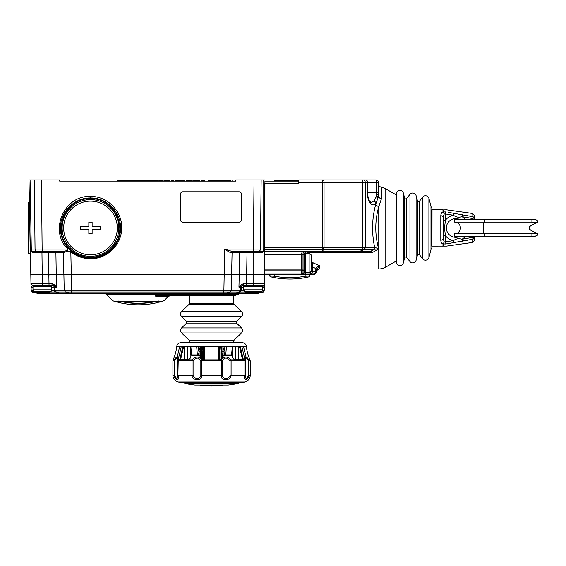 <?xml version="1.0" encoding="UTF-8"?>
<svg xmlns="http://www.w3.org/2000/svg" width="566" height="566" viewBox="0 0 566 566"><rect width="100%" height="100%" fill="white"/><g stroke="black" fill="none" stroke-linecap="round" stroke-linejoin="round"><path stroke-width="0.85" d="M261.52 274.8L261.103 274.8L261.52 274.8M50.317 274.8L48.853 274.8L50.317 274.8M52.56 274.8L53.883 274.8L52.56 274.8M54.909 274.8L56.267 274.8L54.909 274.8M222.693 293.542L233.786 293.542A1.875 1.698 -90 0 0 234.232 293.478L225.035 293.478L230.029 291.999L239.227 291.999L240.486 290.252L231.289 290.252A1.875 1.698 90 0 1 230.029 291.999L71.67 291.999L71.295 274.8L63.873 274.8L67.297 274.8L63.901 274.8L64.206 290.252L65.458 291.999L71.67 293.478L61.262 293.478L56.267 291.999L71.67 291.999L71.67 293.478L225.035 293.478L223.825 293.478L224.193 274.8L239.22 274.8L238.951 287.153L243.182 285.342L246.451 285.342L243.239 285.342A1.875 1.875 0 0 0 241.364 287.153A1.875 1.875 0 0 1 243.239 285.342L244.059 285.342M239.227 274.8L240.585 274.8L239.227 274.8M241.597 274.8L242.92 274.8L241.597 274.8M244.222 274.8L245.177 274.8L244.222 274.8M49.44 274.927L49.964 274.8M233.815 303.581L233.815 295.884L238.399 294.228L156.492 294.228L156.202 295.197L155.303 295.197C155.006 295.997 155.692 296.457 157.348 296.57A2.342 1.493 -90 0 1 158.402 295.884L189.32 295.884L189.32 303.581L233.815 303.581L234.175 304.423L188.959 304.423L181.608 311.505L241.526 311.505L234.175 304.423M233.928 295.884L189.32 295.884M195.624 295.884L200.442 295.884M155.303 295.197L155.6 294.228L106.281 294.228L112.061 300.015L164.692 300.015L168.13 296.57L169.793 295.884L158.402 295.884L156.202 295.197L200.675 295.197L201.128 295.884L158.402 295.884M201.128 295.884L203.718 295.884M156.457 295.636L157.518 295.848M220.839 295.884L221.568 295.197L235.421 295.197L236.206 294.709M200.675 295.197L201.51 294.709L220.91 294.709L221.568 295.197M211.564 294.709L211.564 293.542L156.492 293.542L156.492 294.228A2.342 1.62 -163.8 0 0 155.6 294.228A2.342 1.259 90 0 1 156.492 293.542L104.618 293.542L106.274 294.228M256.073 293.542L233.871 293.542L256.073 293.478L256.073 292.601M225.035 293.478L38.566 293.542L61.135 293.478L55.631 291.999L61.701 293.542L99.736 293.542M42.351 292.601L42.351 293.542L61.701 293.542M233.786 293.542L234.352 293.478L233.786 293.542M197.782 293.542L212.328 293.542M262.794 292.035L256.922 293.542L263.685 291.582M260.947 292.084L262.886 292.014C263.14 292.403 263.615 291.823 264.308 290.266L262.921 291.999M262.511 287.125L264.421 287.146L264.308 290.252L264.471 285.71M253.136 292.601L253.136 293.478L257.41 293.478L262.893 292.014M70.899 293.542A1.875 1.698 -90 0 1 70.46 293.478L63.364 293.478M61.623 293.542A1.875 1.875 0 0 1 61.135 293.478L61.623 293.542M39.422 292.601L39.422 293.478L38.085 293.478L32.701 292.035M32.984 287.125L31.073 287.146L32.821 285.342L32.149 285.561M33.047 290.358L31.18 290.252C31.88 291.801 32.354 292.381 32.602 292.014L31.18 290.252L30.946 283.531A1.875 1.875 0 0 0 32.821 285.342L52.313 285.342L42.351 285.342L42.351 283.531L51.704 283.545L54.534 284.868L54.492 286L56.543 287.153L54.534 284.868M38.566 293.542L32.602 292.014L34.547 292.084M31.356 290.974L31.809 291.589M264.853 268.949L264.478 285.497M264.428 286.82L262.674 285.342A1.875 1.875 0 0 0 264.541 283.531A1.875 1.875 0 0 1 262.674 285.342L246.451 285.342L246.451 283.531L243.79 283.545L243.182 285.342M274.567 274.8L269.649 274.8L270.003 275.975L274.687 276.243A82.926 82.926 0 0 0 305.131 276.243L309.814 275.975L309.814 274.8L313.062 274.8L264.853 274.8L264.853 251.424L264.853 274.8L253.136 274.8L253.136 252.521L261.655 252.535C263.834 252.075 264.902 250.915 264.853 249.04L264.93 181.12M334.527 251.382L370.256 251.382L371.989 252.769L308.18 252.769A3.516 2.13 180 0 0 304.664 254.898L303.977 254.898C304.048 252.896 305.442 251.721 308.18 251.382C306.142 251.488 304.975 252.662 304.664 254.898L304.664 268.744A2.342 1.656 180 0 1 303.977 269.918L303.977 272.663A2.342 1.656 0 0 0 304.664 271.489L304.664 268.305M304.664 267.131L304.664 270.187L304.664 267.131L304.982 267.64M311.038 271.489L312.375 271.489A2.342 1.656 90 0 1 311.894 273.145L315.205 273.145A2.342 1.656 -90 0 0 315.687 271.489L315.892 268.574L316.493 269.147L316.373 271.489A2.342 2.342 0 0 1 315.687 273.145A2.342 2.342 0 0 0 316.373 271.489L316.373 271.489A2.342 2.342 0 0 1 315.687 273.145L314.717 274.114L315.687 273.145A2.342 0.658 -135 0 1 315.503 273.208A2.342 0.658 -135 0 1 315.205 273.145L314.236 274.114A2.342 0.658 45 0 0 314.717 274.114A2.342 2.342 60.9 0 1 313.062 274.8A2.342 1.656 -90 0 0 314.236 274.114L311.491 274.114L311.894 273.145A2.342 1.592 -157.5 0 1 311.328 273.208A2.342 1.592 -157.5 0 1 310.72 273.145L310.317 274.114A2.342 1.592 22.5 0 0 311.491 274.114A2.342 1.656 90 0 1 310.317 274.8M310.72 271.843L310.72 273.145L305.796 272.989L306.036 272.458M302.187 274.644A2.342 2.342 0 0 1 301.353 274.8A2.342 2.342 0 0 0 303.008 274.114L304.664 274.114L304.664 274.8L301.345 274.8L301.353 274.114A2.342 1.656 0 0 0 303.008 273.633A2.342 0.658 45 0 1 303.072 273.93A2.342 0.658 45 0 1 303.008 274.114L303.977 273.145A2.342 0.658 -135 0 0 303.977 272.663L303.008 273.633L303.008 270.322L303.977 269.918A2.342 1.592 -112.5 0 0 303.977 268.744L303.977 254.898L303.008 254.898L303.008 269.147A2.342 1.592 67.5 0 1 303.072 269.756A2.342 1.592 67.5 0 1 303.008 270.322A2.342 1.656 180 0 1 301.353 270.803L301.353 254.898L264.853 254.898M250.681 285.342C252.323 286.453 253.964 286.453 255.599 285.342L245.028 285.342M262.044 285.342L261.082 285.342L262.108 286.049M258.535 285.342L257.014 285.342L259.596 286.163L260.494 285.342M248.014 285.342L249.097 285.342L248.587 285.66M245.184 291.999L239.871 291.999L241.257 290.252L241.364 287.153L241.257 290.252A1.875 1.875 0 0 1 241.215 290.591A1.875 1.875 0 0 0 241.257 290.252L240.486 290.252L240.6 287.153A1.875 1.698 90 0 1 241.003 286L240.953 284.868L243.79 283.545M51.704 283.545L52.313 285.342L54.492 286A1.875 1.698 -90 0 1 54.895 287.153L56.543 287.153L56.267 274.8L63.873 274.8L63.406 252.521L67.729 251.141L70.821 251.792L71.295 274.8L224.193 274.8L224.73 249.082L260.445 249.082A2.342 2.031 90 0 1 258.421 251.382L231.919 251.382L224.73 249.082C227.921 251.417 230.015 252.563 231.013 252.521L232.081 252.521L231.289 290.252L54.237 290.252A1.875 1.875 0 0 0 54.294 290.655A1.875 1.875 0 0 1 54.237 290.252L54.124 287.153A1.875 1.875 0 0 0 52.256 285.342L52.864 285.448A1.875 1.875 0 0 1 54.124 287.153L54.237 290.252L55.624 291.999L50.303 291.999M241.25 290.323L241.364 287.153L238.951 287.153L240.953 284.868M234.232 293.478L239.864 291.999A1.875 1.875 0 0 0 239.998 291.957L240.564 291.646M258.421 251.382L261.725 251.382A2.342 2.031 -90 0 0 263.749 249.082L263.749 179.946L264.853 179.946L235.831 179.946L235.81 181.12L59.678 181.12L59.656 179.946L28.986 179.946L31.024 285.71M70.821 251.792C76.58 256.348 83.138 258.655 90.489 258.719C106.026 259.044 120.204 246.316 121.513 230.907C123.933 213.297 108.488 195.963 90.482 196.466C64.191 195.044 48.669 230.956 67.87 249.082L67.283 250.462L63.526 251.382M241.427 219.877L241.427 194.117A2.342 2.342 180 0 0 239.085 191.775L182.875 191.775A2.342 2.342 180 0 0 180.533 194.117L180.533 219.877A2.342 2.342 0 0 0 182.875 222.219L239.085 222.219A2.342 2.342 0 0 0 241.427 219.877L241.427 194.117A2.342 2.342 0 0 0 239.085 191.775L182.875 191.775A2.342 2.342 0 0 0 180.533 194.117L180.533 219.877M30.642 274.8L48.846 274.8L48.471 252.521L55.9 252.521L56.267 274.8L48.846 274.8L49.037 285.342L52.313 285.342M51.718 287.153L54.895 287.153L55.001 290.252L56.267 291.999L55.624 291.999A1.875 1.875 0 0 1 55.51 291.964A1.875 1.875 0 0 0 55.624 291.999L61.135 293.478M37.802 285.66L38.311 285.342L36.953 285.342M33.444 285.342L32.821 285.342A1.875 1.875 0 0 1 30.946 283.531L30.946 283.531A1.875 1.875 0 0 0 32.821 285.342A1.875 1.875 0 0 1 30.946 283.531A1.875 1.875 0 0 0 32.821 285.342C31.576 285.023 30.953 284.422 30.946 283.531L42.351 283.531L41.962 252.521L38.042 252.514M29.276 196.515L28.986 179.946L30.083 179.946L28.986 179.946M29.305 198.036L29.333 199.649M30.175 250.915L30.352 258.202M30.352 258.046L30.316 256.257M30.083 179.946L31.293 249.082L30.196 249.082L29.276 196.565M34.413 285.342L33.076 285.342L34.413 285.342L33.217 286.163L34.413 285.342L35.891 286.163L39.896 285.342C41.537 286.453 43.179 286.453 44.813 285.342M257.176 285.42L257.679 285.342M253.136 285.342L253.136 283.531L264.541 283.531A1.875 1.875 0 0 1 262.674 285.342M261.174 285.406L262.419 285.342L261.082 285.342L262.511 286.396L243.769 286.396L245.198 285.342L244.003 286.163M263.282 274.8L264.449 274.8M235.81 181.12L235.824 180.533L235.81 181.12M59.678 181.12L59.671 180.533L59.685 181.12M298.813 181.12L264.853 181.12M296.471 181.12L275.387 181.12L275.387 180.653L274.22 180.653L297.638 180.653L296.471 180.653L296.471 181.12M62.727 181.12L60.385 181.12L62.727 181.12M311.923 262.808L313.147 262.808L312.375 266.805L315.892 268.574C316.352 267.117 317.682 266.246 319.889 265.956L313.147 262.808L311.923 263.94M264.846 249.111L264.853 251.382L370.256 251.382A2.342 2.123 90 0 0 371.317 251.071L371.989 252.769L378.675 248.913C374.791 234.826 374.819 220.782 378.753 206.767L381.314 199.119L378.59 196.756L378.47 197.244L381.314 199.119L381.314 187.212C379.531 186.745 378.569 185.598 378.442 183.759M304.968 253.462A3.516 3.516 0 0 1 305.866 252.245M304.593 272.055A2.342 2.342 0 0 0 304.664 271.489A2.342 2.342 29.1 0 1 303.977 273.145L304.536 272.26M310.317 274.114L304.664 274.114L305.796 272.989L303.921 273.201M315.687 270.116L316.373 270.116L316.493 269.147L319.889 265.956L319.889 268.949L378.753 268.949L378.753 206.767L375.569 204.949L376.213 202.819L374.091 200.88L370.942 202.55L369.166 200.541C368.438 199.77 367.426 194.039 367.659 192.829L378.442 192.829L378.442 194.654L378.442 182.287L365.247 182.287L365.247 247.328L362.742 247.328L362.742 182.287L324.042 182.287L324.042 247.328L322.712 247.328L322.712 182.287L298.813 182.287L298.813 179.946L330.827 179.946M312.375 266.805L312.375 271.489L316.373 271.369M264.853 251.382L303.779 251.382C302.371 251.488 301.565 252.662 301.353 254.898L303.008 254.898C303.022 252.91 303.284 251.743 303.779 251.382L308.18 251.382L308.18 253.724M254.721 251.382L253.136 251.382L253.136 252.521L247.024 252.521L246.649 274.8L253.136 274.8L253.136 283.531L246.451 283.531L246.649 274.8L239.22 274.8L239.595 252.521A1.174 1.061 90 0 1 240.656 251.382L233.142 251.382A1.174 1.061 -90 0 0 232.081 252.521L247.024 252.521L247.024 251.382L246.521 251.382L254.566 251.382M259.2 251.382L261.909 251.382M261.725 251.382L262.504 251.382A2.342 2.342 -54.4 0 0 264.853 249.04L264.506 250.264M231.968 251.382L231.013 252.521M254.191 251.382L241.548 251.382M298.813 182.287L298.813 183.462L264.853 183.462L264.853 247.328L322.712 247.328L322.783 249.358L323.052 247.328M302.322 179.946L376.1 179.946A2.342 2.342 0 0 1 378.442 182.287A2.342 2.342 0 0 0 376.1 179.946L376.234 196.098L374.091 200.88M376.1 194.301L378.442 194.654L378.527 196.522A2.342 1.047 166.5 0 1 378.357 196.89L376.213 202.819C372.343 208.571 367.214 201.524 367.44 192.829L367.44 182.287A2.342 2.123 -90 0 0 365.318 179.946L322.507 179.946L322.712 182.287L324.042 182.287A2.342 0.87 90 0 0 323.172 179.946M367.44 182.287L367.659 182.287A2.342 2.342 0 0 0 365.318 179.946L361.872 179.946A2.342 0.87 -90 0 1 362.742 182.287L365.247 182.287A2.342 2.123 90 0 0 363.124 179.946M376.057 196.869L378.18 197.838L378.357 196.89A2.342 0.778 -170.6 0 0 376.234 196.098L378.59 196.756M385.779 188.86L385.779 267.067L396.002 261.159L396.002 194.761L385.779 188.86A14.051 14.051 0 0 0 381.314 187.212M385.779 267.067A14.051 14.051 0 0 1 378.753 268.949M375.569 204.949C371.919 218.915 371.614 233.036 374.65 247.328A2.342 2.123 -90 0 1 373.588 249.351L374.572 249.217L375.3 247.512L374.65 247.328L365.247 247.328A2.342 2.123 90 0 1 364.186 249.351L373.588 249.351M431.985 209.809L431.985 209.809A0.7 0.7 -91.2 0 0 431.285 210.453L431.193 211.514A0.7 0.7 180 0 1 431.136 211.734L431.136 211.825M431.193 211.514L431.193 244.413A0.7 0.7 0 0 0 431.136 244.194L430.981 210.396M431.136 248.439A4.684 4.684 0 0 1 430.981 249.627L430.981 206.3A4.684 4.684 0 0 1 431.136 207.489M430.981 206.3L428.908 198.383A3.516 3.516 0 0 0 422.767 197.074L419.484 201.171A1.174 1.174 0 0 1 417.439 200.739L416.102 195.659A3.516 3.516 0 0 0 409.961 194.35L406.678 198.454A1.174 1.174 0 0 1 404.633 198.015L403.303 192.935A3.516 3.516 0 0 0 396.405 193.522L396.002 198.065M430.981 249.627L428.908 257.544A3.516 3.516 0 0 1 422.767 258.846L419.484 254.75A1.174 1.174 0 0 0 417.439 255.181L416.102 260.261A3.516 3.516 0 0 1 409.961 261.57L406.678 257.473A1.174 1.174 0 0 0 404.633 257.905L403.303 262.985A3.516 3.516 0 0 1 396.405 262.398L396.002 257.855M431.285 210.453L432.028 209.809L431.327 210.453L431.193 244.413M431.327 245.467L432.028 246.111L431.327 245.467M472.277 242.489L472.277 239.312A2.342 1.832 0 0 0 474.237 237.897L474.237 240.677L472.277 242.489L446.638 246.09L431.985 246.111L432.028 209.809L442.499 209.809C447.168 209.809 447.168 209.809 442.499 209.809M443.143 225.53L443.143 227.949L444.43 227.971L445.484 235.767L445.81 243.988L443.298 243.932L444.232 241.944L443.143 238.626A2.342 1.535 0 0 1 440.801 240.161C440.928 242.312 441.657 243.571 442.973 243.953L444.324 241.979M443.298 210.41L443.298 211.988A2.342 2.009 0 0 0 442.973 211.967C441.657 212.349 440.928 213.615 440.801 215.759A2.342 1.535 180 0 1 443.143 217.294L444.232 213.983L445.484 213.976L445.81 211.939L443.298 211.988L444.232 213.983L442.973 211.967L442.973 209.83L443.305 210.41M442.499 246.111C447.168 246.111 447.168 246.111 442.499 246.111M431.985 246.111A0.7 0.7 -88.8 0 1 431.285 245.474M445.81 243.988L472.277 239.312L462.266 241.173L461.941 239.248C458.849 238.215 456.04 238.682 453.507 240.649L444.232 241.944M450.847 243.147L448.555 243.529M460.264 236.156A9.367 9.367 0 0 1 446.362 227.971A9.367 9.367 0 0 0 460.264 236.156A9.367 9.367 0 0 1 446.362 227.971A9.367 9.367 0 0 1 460.264 219.764A9.367 9.367 0 0 0 446.362 227.971M444.43 227.971L445.484 220.153L445.484 213.976L453.507 215.271C456.047 217.238 458.863 217.712 461.941 216.679L471.952 218.419L474.237 218.023A2.342 1.832 0 0 0 472.277 216.608L448.371 212.363M451.944 212.965L452.439 213.049M472.171 219.764A55.694 55.694 0 0 0 471.952 218.419L472.277 213.453L446.638 209.83L443.305 209.901M443.39 215.278L443.143 217.287M443.143 225.424L443.143 228.077M443.143 233.213L443.143 235.753M453.833 213.283L453.507 215.271A12.884 12.884 0 0 0 445.484 220.153L443.143 220.153L443.143 222.679M456.168 216.721L454.724 216.056M453.833 242.637L453.507 240.649A12.884 12.884 0 0 1 445.484 235.767L443.143 235.767L443.143 238.626L443.143 217.294M472.277 239.312L471.952 237.501L461.941 239.248A12.884 12.884 0 0 0 465.662 236.156M465.662 219.764A12.884 12.884 0 0 0 461.941 216.679L462.266 214.755M443.143 220.153L443.143 223.45M443.143 227.674L443.143 230.525M443.143 233.362L443.143 234.699M474.513 236.156A58.015 58.015 0 0 1 474.237 237.897L471.952 237.501A55.694 55.694 0 0 0 472.171 236.156M474.513 219.764A58.015 58.015 0 0 0 474.237 218.023L474.237 215.264A58.553 58.553 0 0 1 475.058 219.764M474.237 240.677A58.553 58.553 0 0 0 475.058 236.156M304.692 256.094L304.982 258.542M304.975 261.117L305.208 261.612M305.428 262.433L305.484 263.112M305.456 263.572L305.364 264.074M305.208 264.563L304.982 265.065M305.109 268.602L304.664 270.187M305.484 272.225L304.664 271.036L305.718 272.458L305.718 253.724L305.371 254.127M305.484 253.957L304.664 255.153L305.484 253.957M304.664 259.214L305.484 256.631L304.664 255.74M304.664 265.553C305.774 263.905 305.774 262.27 304.664 260.636M304.664 270.449L305.484 269.55L304.664 266.968M305.718 272.458L309.135 272.458A2.342 2.342 0 0 0 311.081 271.425L309.135 272.458L309.135 253.724L305.718 253.724M309.135 253.724A2.342 2.342 180 0 1 311.081 254.764L311.081 269.416M311.081 271.425L311.923 269.77L311.923 256.419L311.081 254.764M357.945 251.382L342.72 251.382M364.186 249.351L362.7 249.38L360.542 251.071L361.794 251.071L363.952 249.38L364.787 247.349M370.504 251.403L374.572 249.217L378.675 248.913L375.3 247.512M321.983 251.382L322.754 251.071A2.342 0.87 90 0 1 322.316 251.382M360.103 251.382A2.342 0.87 90 0 0 360.542 251.071L322.754 251.071L323.448 249.358L322.783 249.358L322.089 251.071L264.853 251.071M323.611 249.351L362.304 249.351A2.342 0.87 -90 0 0 362.742 247.328L324.042 247.328A2.342 0.87 90 0 1 323.611 249.351L323.717 247.328M362.304 249.351L363.535 247.349M261.145 179.946L260.445 249.082L264.853 249.04C263.296 252.952 262.603 250.717 262.249 251.382M32.538 251.382L30.805 250.618A2.342 2.342 47.7 0 0 32.538 251.382A2.342 2.342 47.1 0 1 30.196 249.082C30.175 250.929 31.243 252.075 33.394 252.514L32.538 251.382L63.265 251.382M41.962 252.521L41.962 251.382L40.759 251.382L49.617 251.382L48.471 251.382L48.471 252.521L33.394 252.514M54.838 251.382L54.838 251.382A1.174 1.061 -90 0 1 55.9 252.521L63.406 252.521A1.174 1.061 90 0 0 62.345 251.382L54.838 251.382M34.222 251.382L35.913 251.382M53.947 251.382L41.297 251.382M64.482 252.521L63.569 251.382M67.729 251.141L67.283 250.462M37.073 251.382L37.073 251.382A2.342 2.031 -90 0 1 35.042 249.082L42.139 249.082L41.445 179.946M90.482 257.707C80.896 257.424 73.191 253.497 67.361 245.92C52.093 228.155 67.113 197.555 90.482 198.723C113.844 197.548 128.885 228.155 113.603 245.92C107.773 253.497 100.069 257.424 90.482 257.707L90.482 258.195C74.153 258.584 59.862 243.748 60.463 227.751C60.237 211.719 74.592 197.584 90.482 197.98C106.373 197.584 120.728 211.719 120.501 227.751C121.11 243.748 106.818 258.584 90.482 258.195L90.489 258.719M67.361 245.92A29.276 29.276 0 0 0 113.603 245.92M90.482 254.771A26.814 26.814 0 0 1 63.668 228.02A26.814 26.814 0 0 1 90.482 201.149A26.814 26.814 0 0 1 117.296 227.907A26.814 26.814 0 0 1 90.482 254.771M92.124 222.105L88.841 222.105L88.841 226.322L80.414 226.322L80.414 229.598L88.841 229.598L88.841 233.815L92.124 233.815L92.124 229.598L100.557 229.598L100.557 226.322L92.124 226.322L92.124 222.105L92.124 226.322L100.557 226.322M92.124 233.815L88.841 233.815M80.414 226.322L88.841 226.322M46.391 285.42L47.48 285.342M37.229 285.887L35 285.342M49.447 285.342L46.907 285.66M44.325 285.653L43.801 285.894M42.804 286.134L42.422 286.163M41.849 286.134L41.332 286.035M40.879 285.887L40.377 285.653M51.718 286.396L32.984 286.396L32.984 289.813A2.342 2.342 90 0 0 34.024 291.759L32.984 289.813L51.718 289.813L51.718 286.396L50.296 285.342L51.322 286.049M46.228 285.342L48.81 286.163L49.709 285.342M51.718 289.813A2.342 2.342 -90 0 1 50.685 291.759L34.024 291.759L35.679 292.601L49.03 292.601L50.685 291.759M44.969 251.382L41.99 251.382M36.132 251.382L34.519 251.382M230.893 181.12L230.893 180.653L208.642 180.653L209.816 180.653L209.816 181.12M158.289 181.12L158.289 180.653L117.304 180.653L118.471 180.653L118.471 181.12M162.315 181.12L162.315 180.653L161.289 180.653L161.289 181.12M161.289 180.653L160.433 180.653L160.433 181.12M169.489 181.12L169.489 180.653L169.828 181.12M169.489 180.653L168.972 181.12M168.972 180.653L168.123 180.653L168.123 181.12M168.123 180.653L167.267 180.653L167.267 181.12M167.267 180.653L166.241 180.653L166.241 181.12M166.241 180.653L165.385 180.653L165.385 181.12M165.385 180.653L164.536 180.653L164.536 181.12M164.536 180.653L164.02 181.12M164.02 180.653L163.68 181.12M173.925 181.12L173.925 180.653L171.194 180.653L171.194 181.12M181.438 181.12L181.438 180.653L180.929 181.12M181.269 180.653L181.269 181.12M180.929 180.653L180.42 181.12M180.42 180.653L179.733 180.653L179.733 181.12M179.733 180.653L179.054 180.653L179.054 181.12M179.054 180.653L177.682 180.653L177.682 181.12M177.682 180.653L177.002 180.653L177.002 181.12M177.002 180.653L176.316 180.653L176.316 181.12M176.316 180.653L175.807 181.12M175.807 180.653L175.467 181.12M175.467 180.653L175.29 181.12M184.686 181.12L184.686 180.653L183.66 180.653L183.66 181.12M183.66 180.653L182.811 180.653L182.811 181.12M192.199 181.12L192.199 180.653L191.69 181.12M192.03 180.653L192.03 181.12M191.69 180.653L191.174 181.12M191.174 180.653L190.494 180.653L190.494 181.12M190.494 180.653L189.808 180.653L189.808 181.12M189.808 180.653L188.443 180.653L188.443 181.12M188.443 180.653L187.763 180.653L187.763 181.12M187.763 180.653L187.077 180.653L187.077 181.12M187.077 180.653L186.568 181.12M186.568 180.653L186.221 181.12M186.221 180.653L186.051 181.12M196.296 181.12L196.296 180.653L199.713 180.653L199.713 181.12M196.296 180.653L195.277 180.653L195.277 181.12M195.277 180.653L193.565 180.653L193.565 181.12M202.621 181.12L202.621 180.653L201.935 180.653L201.935 181.12M201.935 180.653L201.079 180.653L201.079 181.12M204.666 181.12L204.666 180.653L203.986 180.653L203.986 181.12M203.986 180.653L203.13 180.653L203.13 181.12M136.038 181.12L136.038 180.653L137.213 180.653L137.213 181.12M29.375 202.196L28.3 202.196L28.3 253.724L30.175 253.724L30.175 247.965M257.396 274.8L253.547 274.8L257.396 274.8M260.233 285.342L257.693 285.66M255.11 285.653L254.587 285.894M253.589 286.134L253.207 286.163M252.641 286.134L252.118 286.035M251.665 285.887L251.17 285.653M248.014 285.887L246.047 285.342M245.785 285.342L246.677 286.163L249.259 285.342M243.769 286.396L243.769 289.813A2.342 2.342 90 0 0 244.809 291.759L243.769 289.813L262.511 289.813L262.511 286.396M262.511 289.813A2.342 2.342 -90 0 1 261.471 291.759L245.304 291.759M244.809 291.759L246.465 292.601L259.815 292.601L261.471 291.759M164.692 300.015A4.684 4.684 0 0 1 162.732 301.19L158.82 301.19M112.061 300.015A4.684 4.684 0 0 0 114.021 301.19L162.732 301.19A84.313 84.313 0 0 1 159.336 302.131L159.336 301.43L158.324 301.197L153.803 301.749A82.735 82.735 0 0 1 122.949 301.749L118.4 301.197L117.417 301.43L117.417 302.131L118.004 301.678M114.021 301.19A84.313 84.313 0 0 0 117.417 302.131M117.417 301.43A0.467 0.467 180 0 0 117.53 301.445L118.004 300.978L122.949 301.749C133.236 303.694 143.523 303.694 153.803 301.756L158.756 300.978M159.088 301.261L159.336 301.43A0.467 0.467 180 0 1 158.82 301.218M43.525 293.542L40.009 293.542M43.525 293.712L99.736 293.712M232.52 348.578L232.095 348.578M224.773 348.578L223.096 348.578M190.615 348.578L191.039 348.578L190.615 348.578M198.362 348.578L200.039 348.578L198.362 348.578M200.039 349.753L198.468 349.753M191.138 349.753L190.749 349.753M234.289 359.339L234.289 359.842M232.385 349.746L231.996 349.746M224.667 349.746L223.096 349.746M188.846 359.842L188.846 359.339L187.905 359.573M199.975 355.604L200.442 355.137L199.975 355.604L191.761 355.604L191.761 354.903M198.567 350.92L200.442 351.387M223.16 350.92L222.693 351.387L224.568 350.92M222.693 355.137L223.16 355.604L231.374 355.604L231.374 354.903M179.323 359.587L179.811 359.587L182.804 346.703L181.254 346.569L178.304 359.205M179.273 359.587L178 360.188L179.804 359.587M179.62 360.188L180.165 359.587L187.65 359.587C189.624 359.375 190.707 358.207 190.898 356.071L190.402 346.703L187.304 346.703L187.65 359.587M184.707 359.587L184.707 346.703L183.016 346.569L179.684 360.188M187.304 346.703L187.268 346.243M184.813 346.243L184.707 346.703M190.395 346.243L190.402 346.703M180.611 359.587L183.61 346.703L183.016 346.569L198.227 346.569A1.174 0.488 -90 0 1 198.263 346.243M200.222 346.243L200.279 358.278M201.355 352.08L201.241 346.243M201.623 359.587L203.548 359.587L203.364 346.243M203.548 346.243L203.548 359.587L204.68 359.587L204.68 346.703L203.548 346.703M200.697 358.632L201.807 346.703L202.557 346.569L201.305 359.24M201.807 346.703L200.612 358.554M221.83 359.24L220.577 346.569L221.327 346.703L222.438 358.632M222.523 358.554L221.327 346.703M220.903 351.564L220.903 359.587L221.511 359.587M218.483 346.243L218.455 359.587L219.827 359.587L219.771 346.243M219.587 346.243L219.587 359.587L220.903 359.587M222.855 358.278L222.912 346.243M221.893 346.243L221.78 352.08M243.451 360.188L240.118 346.569L239.524 346.703L242.524 359.587L243.514 360.188M224.872 346.243A1.174 0.488 90 0 1 224.907 346.569L239.524 346.703A1.174 0.446 90 0 0 239.489 346.243M239.524 346.703L238.428 346.703L238.428 359.587L242.524 359.587M238.428 359.587L235.484 359.587L235.831 346.703L232.732 346.703L232.739 346.243M238.428 346.703L238.321 346.243M235.866 346.243L235.831 346.703M235.272 359.58L235.484 359.587C233.51 359.382 232.428 358.207 232.237 356.071L232.732 346.703M243.323 359.587L245.135 360.188L243.812 359.587M243.861 359.587L243.33 359.587L240.331 346.703A1.174 0.446 90 0 1 240.366 346.243A1.174 0.446 90 0 0 240.331 346.703L241.88 346.569L244.83 359.205M198.234 346.243L198.581 351.04L199.253 351.04L198.51 354.903L197.385 354.903L196.664 346.562L190.742 346.243M226.464 346.243L225.749 354.903L224.624 354.903L223.881 351.04L224.553 351.04L224.9 346.243M185.641 342.72L237.494 342.72L233.815 342.72L233.815 340.881L189.32 340.881L189.32 342.72L185.641 342.72M248.439 375.23L248.955 375.23L248.955 360.79L248.439 360.79L248.439 375.23C246.635 379.397 245.566 379.397 245.234 375.23L245.234 360.79L231.091 360.79A2.342 1.182 -90 0 0 230.985 359.842C227.313 356.12 224.079 356.12 221.292 359.842L222.311 360.79C224.546 357.174 227.122 357.174 230.044 360.79L230.985 359.842L244.745 359.842A2.342 2.023 90 0 1 244.915 360.79L244.915 375.23C243.345 381.06 247.653 381.449 248.955 375.23L250.214 375.23L250.214 360.79L248.955 360.79A2.342 2.264 -90 0 0 248.757 359.842C246.443 356.12 245.106 356.12 244.745 359.842L245.234 360.79C245.474 357.174 246.543 357.174 248.439 360.79L248.757 359.842L250.009 359.842A46.844 46.844 0 0 1 246.302 346.243A3.983 3.983 0 0 0 242.347 342.72L180.787 342.72A3.983 3.983 0 0 0 176.833 346.243A46.844 46.844 0 0 1 173.125 359.842L174.378 359.842L174.696 360.79C176.592 357.174 177.66 357.174 177.901 360.79L178.389 359.842C177.993 356.12 176.656 356.12 174.378 359.842A2.342 2.264 90 0 0 174.179 360.79L172.92 360.79L173.125 359.842M200.824 375.23L201.786 375.23L201.786 360.79A2.342 0.594 -90 0 1 201.836 359.842C198.963 356.12 195.73 356.12 192.15 359.842L193.091 360.79C196.013 357.174 198.588 357.174 200.824 360.79L201.836 359.842L221.292 359.842A2.342 0.594 90 0 1 221.348 360.79L200.824 360.79L200.824 375.23C200.951 379.397 193.572 379.397 193.091 375.23L193.091 360.79L177.901 360.79L177.901 375.23C177.568 379.397 176.5 379.397 174.696 375.23L174.696 360.79L174.179 360.79L174.179 375.23C175.198 381.06 179.818 381.449 178.219 375.23L192.044 375.23C191.916 381.06 202.748 381.449 201.786 375.23L221.348 375.23C220.139 381.06 230.85 381.449 231.091 375.23L245.234 375.23M241.802 346.243A1.174 1.111 -90 0 1 241.88 346.569L243.507 346.569L246.069 357.096M246.677 357.337L247.179 357.769M247.611 358.264L248.092 358.894M174.413 359.792L175.043 358.894M175.524 358.264L175.955 357.769M176.458 357.33L177.066 357.096M230.044 375.23L231.091 375.23L231.091 360.79L230.044 360.79L230.044 375.23C229.563 379.397 222.183 379.397 222.311 375.23L222.311 360.79L221.348 360.79L221.348 375.23L222.311 375.23M174.696 375.23L172.92 375.23A7.025 7.025 0 0 0 178.283 382.05L244.852 382.05A140.524 140.524 0 0 1 243.889 382.283L179.245 382.283A140.524 140.524 0 0 1 178.283 382.05M250.214 375.23A7.025 7.025 0 0 1 244.852 382.05M226.846 379.765L225.685 379.871M246.132 379.786L245.644 379.871M244.88 378.803L244.859 378.053M178.24 376.694L178.276 378.053M178.255 378.803L177.002 379.786M174.986 378.031L174.392 376.701M179.245 382.283A1.174 1.174 0 0 0 179.747 382.291L243.387 382.291A1.174 1.174 0 0 0 243.889 382.283M182.606 382.319A7.025 7.025 0 0 1 185.174 383.444L237.961 383.444A7.025 7.025 0 0 1 240.529 382.319M185.174 383.444A1.174 1.174 0 0 0 185.627 383.635A140.524 140.524 0 0 0 194.874 385.057L195.157 385.057A1.174 1.174 0 0 1 194.874 385.057L228.254 385.057M237.961 383.444A1.174 1.174 0 0 1 237.508 383.635L237.501 383.635A140.524 140.524 0 0 1 228.261 385.057A1.174 1.174 0 0 1 227.978 385.057L228.261 385.057M185.634 383.635L237.508 383.635L185.634 383.635M200.895 385.538L222.24 385.538A1.174 1.174 0 0 1 221.766 385.679A140.524 140.524 0 0 1 201.369 385.679L201.369 385.679A1.174 1.174 0 0 1 200.895 385.538L200.895 385.538A7.025 7.025 0 0 0 199.826 385.064M222.24 385.538A7.025 7.025 0 0 1 223.308 385.064M202.232 359.587L202.232 351.564M197.385 354.903L191.591 354.903L190.855 346.562M232.393 346.243L231.544 354.903L225.749 354.903M194.499 355.604L194.499 354.903M228.636 354.903L228.636 355.604M537.7 233.815L536.738 233.312L531.927 233.815L454.555 233.815L454.555 236.156L531.927 236.156C535.924 236.588 537.849 235.831 537.7 233.885L530.441 230.037L529.182 227.964L530.441 225.884L537.7 222.105L536.738 222.608L531.927 222.105L531.927 219.764L454.555 219.764L454.555 222.105A5.858 5.858 0 0 1 460.413 227.964A5.858 5.858 0 0 1 454.555 233.815M454.555 222.105L531.927 222.105M537.438 220.747L537.7 222.105M537.7 222.035C537.841 220.075 535.917 219.318 531.927 219.764L532.67 219.764M534.311 219.778L535.457 219.834M536.497 220.025L537.077 220.315M537.438 235.18L535.535 236.086M534.339 236.149L532.726 236.156M530.441 225.884A2.342 2.342 0 0 0 530.031 226.159M529.677 226.52A2.342 2.342 0 0 0 529.408 226.966M529.366 227.058L529.238 227.461A2.342 2.342 0 0 0 529.182 227.921M529.182 227.964L529.182 228.006A2.342 2.342 0 0 0 529.238 228.459L529.408 228.961M529.401 228.954A2.342 2.342 0 0 0 529.677 229.4M530.031 229.768L530.017 229.754A2.342 2.342 0 0 0 530.441 230.037M529.677 226.527L530.017 226.174M274.39 276.194L273.902 276.109M270.003 275.975L270.003 274.8M309.814 276.661L309.814 275.975L309.814 276.661A84.313 84.313 0 0 1 270.003 276.661M305.159 276.243L305.131 274.8M118.471 301.713L118.471 302.4L118.471 301.218L118.471 301.713L123.155 301.989A82.926 82.926 0 0 0 153.598 301.989L158.282 301.713L158.282 302.4L158.282 301.218M122.857 301.933L122.369 301.848M118.471 302.4A84.313 84.313 0 0 0 158.282 302.4M168.13 296.57L157.348 296.57M264.421 287.153L264.308 290.252L262.447 290.358M304.197 269.741A2.342 1.656 180 0 0 304.664 268.744L303.008 269.147L264.853 269.147M314.717 274.114A2.342 2.342 60.9 0 1 313.062 274.8M264.853 274.114L301.353 274.114L301.353 270.803L264.853 270.803M243.812 290.252L241.257 290.28C240.982 291.412 240.522 291.985 239.871 291.999A1.875 1.875 0 0 0 239.998 291.957M243.769 287.153L241.364 287.153M254.049 179.946L253.349 251.382M42.139 251.382L42.139 249.082L67.87 249.082M54.279 290.591L51.683 290.252M61.262 293.478L55.624 291.999C54.966 291.985 54.506 291.412 54.237 290.28L54.237 290.252M240.6 287.153L240.486 290.245M307.005 273.145L307.005 272.458M261.655 252.535L262.511 251.382M428.908 198.383L428.908 257.544M422.767 258.846L422.767 197.074M419.484 201.171L419.484 254.75M417.439 255.181L417.439 200.739M416.102 195.659L416.102 260.261M409.961 261.57L409.961 194.35M406.678 198.454L406.678 257.473M404.633 257.905L404.633 198.015M403.303 192.935L403.303 262.985M396.405 262.398L396.405 193.522M442.973 246.09L442.973 243.953A2.342 2.009 180 0 0 443.298 243.932L443.298 245.517M440.801 240.161L440.801 215.759M443.305 246.026L443.305 245.517M472.277 213.453L474.237 215.264M305.109 264.81L305.109 261.379M264.853 249.351L322.613 249.351M371.317 251.071L361.794 251.071A2.342 2.123 90 0 1 360.733 251.382L360.733 251.382M34.349 179.946L35.042 249.082L31.293 249.082A2.342 2.031 90 0 0 33.316 251.382L33.316 251.382M90.482 196.466L90.482 198.723M90.482 199.614A28.35 28.35 0 0 1 118.832 227.9A28.35 28.35 0 0 1 90.482 256.306A28.35 28.35 0 0 1 62.14 228.02A28.35 28.35 0 0 1 90.482 199.614M40.639 285.788L44.07 285.788M251.424 285.788L254.856 285.788M236.517 321.389L236.517 323.073L186.617 323.073L186.617 321.389L236.517 321.389L241.526 316.564L181.608 316.564C180.186 314.873 180.186 313.189 181.608 311.505M186.617 323.073L181.608 327.898L241.526 327.898L236.517 323.073M181.608 332.957L188.959 340.039L234.175 340.039L241.526 332.957L181.608 332.957C180.186 331.266 180.186 329.582 181.608 327.898M183.646 346.243A1.174 0.446 -90 0 0 183.61 346.703M199.713 346.243A1.174 1.082 -90 0 1 199.798 346.703L200.279 346.703M202.578 346.243L220.556 346.243M221.419 346.703L221.78 346.703M222.855 346.703L223.337 346.703A1.174 1.082 90 0 1 223.421 346.243M177.222 357.111L179.627 346.569L181.254 346.569A1.174 1.111 90 0 1 181.332 346.243M182.804 346.703L182.804 346.703A1.174 0.446 -90 0 0 182.768 346.243A1.174 0.446 -90 0 1 182.804 346.703M246.302 346.243L176.833 346.243M177.901 375.23L178.219 360.79A2.342 2.023 -90 0 1 178.389 359.842L192.15 359.842A2.342 1.182 90 0 0 192.044 360.79L192.044 375.23L193.091 375.23M201.369 385.679L221.766 385.679M201.355 346.703L201.715 346.703M219.587 346.703L204.68 346.703L204.651 346.243M221.327 346.611A1.174 1.082 90 0 0 221.242 346.243M201.892 346.243A1.174 1.082 -90 0 0 201.807 346.611M198.199 346.703L196.664 346.703M226.464 346.703L224.935 346.703M232.279 346.562L226.471 346.562M484.899 219.764L484.899 222.105A5.858 1.733 -90 0 0 483.166 227.964A5.858 1.733 -90 0 0 484.899 233.815L484.899 236.156M531.927 236.156L531.927 233.815M274.687 274.8L274.687 276.243M32.602 292.014L31.781 291.568M242.658 285.434L243.239 285.342M258.025 285.342L257.176 285.342L258.025 285.342M239.871 291.999L234.352 293.478M37.78 285.342L38.311 285.342M30.981 284.606L31.017 285.49M37.809 285.342L38.226 285.342M31.017 285.497L31.031 286.035M261.839 285.342L261.082 285.342M264.513 284.507L264.478 285.49M315.778 273.053L316.436 271.822C316.896 270.039 318.05 269.076 319.889 268.949M316.217 272.331A2.342 2.342 0 0 0 316.373 271.489M262.136 251.382L260.65 251.382M443.143 223.768L443.143 225.303M443.143 227.971L443.143 228.36M264.853 189.32L264.853 185.804M264.853 244.229L264.853 244.873M367.659 182.287L367.659 192.829M29.276 196.678L30.196 249.082C31.845 252.967 32.418 250.703 32.778 251.382M41.962 251.382L40.49 251.382M34.476 251.382L32.984 251.382M30.196 249.082L30.557 250.299M31.342 251.056L30.663 250.448M297.638 181.12L297.638 180.653M274.22 181.12L274.22 180.653M208.642 181.12L208.642 180.653M232.067 181.12L232.067 180.653M117.304 181.12L117.304 180.653M159.463 181.12L159.463 180.653M30.323 256.695L30.338 257.417M29.312 198.503L29.283 196.812M159.336 302.131L158.756 301.678M238.399 294.228L240.055 293.542M189.32 303.581L188.959 304.423M241.526 316.564C242.948 314.88 242.948 313.189 241.526 311.505M186.617 321.389L181.608 316.564M241.526 332.957C242.948 331.273 242.948 329.582 241.526 327.898M188.959 340.039L189.32 340.881M234.175 340.039L233.815 340.881M182.896 346.576L179.684 359.912M200.039 346.243L200.039 358.094M223.096 346.243L223.096 358.094M240.239 346.576L243.451 359.912M250.214 360.79L250.009 359.842M172.92 375.23L172.92 360.79M179.521 382.319L243.613 382.319M195.015 385.064L228.119 385.064M236.291 359.587L235.421 359.587M182.981 346.243A1.174 1.174 0 0 0 182.889 346.604M221.419 346.675A1.174 1.174 0 0 0 221.327 346.243M201.807 346.243A1.174 1.174 0 0 0 201.715 346.675M240.246 346.604A1.174 1.174 0 0 0 240.154 346.243"/></g></svg>
